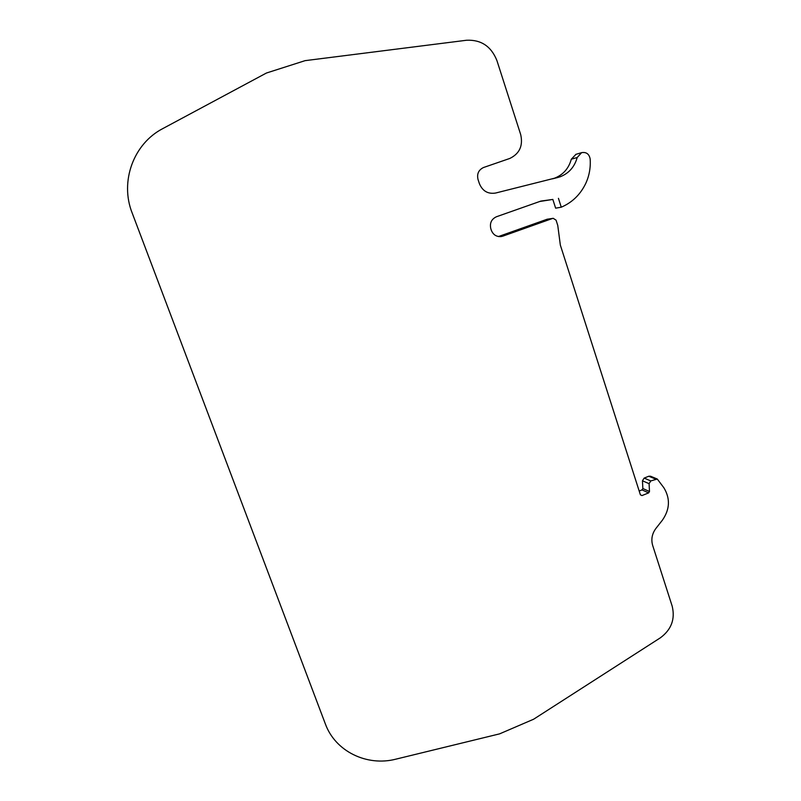 <?xml version="1.0" encoding="UTF-8"?>
<svg xmlns="http://www.w3.org/2000/svg" width="801" height="801" viewBox="0 0 801 801"><rect width="100%" height="100%" fill="white"/><g stroke="black" fill="none" stroke-linecap="round" stroke-linejoin="round"><path stroke-width="1.2" d="M552.46 178.843L554.372 178.253C563.043 174.908 568.7 168.56 571.323 159.209L575.959 154.333M571.323 159.209L577.191 157.527C574.527 167.019 568.79 173.457 559.999 176.841L495.589 193.041C487.959 194.232 482.562 191.109 479.399 183.659L478.027 179.484C476.745 173.927 478.567 169.942 483.474 167.529L509.826 158.438C519.569 153.672 523.193 145.732 520.7 134.608L496.95 60.656C491.273 46.378 481.141 39.579 466.562 40.25L305.111 60.646L266.433 73.021L162.883 128.55C133.487 143.669 119.689 181.567 132.135 212.886L325.346 723.894C335.239 751.308 366.848 766.727 395.944 759.138L499.604 733.856L533.636 719.218L660.384 637.806C671.368 629.636 675.303 619.103 672.189 606.207L652.675 545.461C650.943 539.383 652.024 533.696 655.919 528.42L662.367 520.219C669.896 509.366 670.407 498.552 663.879 487.779L657.291 479.038L650.802 480.93L644.144 478.097L642.452 480.8L649.08 483.674L650.802 480.93M577.191 157.527L581.626 152.651C586.292 151.88 589.125 153.952 590.147 158.868C590.768 167.489 589.306 175.659 585.761 183.399C580.405 194.533 572.244 202.473 561.261 207.199L555.634 208.17L552.84 199.429L539.774 201.482M498.472 236.535L547.193 219.214L552.71 218.403L502.808 236.155L498.933 236.605M552.71 218.403L547.193 219.214M639.188 491.033L642.012 489.892L642.863 488.54L642.452 480.8M644.144 478.097L648.79 476.235L655.498 479.048M657.291 479.038L650.552 476.225L648.79 476.235M649.08 483.674L649.501 491.514L648.64 492.895L641.991 495.569L640.399 494.818L560.35 245.156L557.766 225.461L556.074 220.155L553.131 218.283M500.665 236.625L501.116 236.565C496.44 236.886 493.176 234.783 491.333 230.277L490.823 228.716C489.561 223.109 491.434 219.124 496.44 216.751L540.895 201.081L552.84 199.429M501.116 236.565L502.808 236.155M561.261 207.199L558.437 198.328M640.41 494.828L641.991 495.569M642.012 489.892L648.64 492.895M642.863 488.54L649.501 491.514M558.347 177.361L552.75 178.763M581.626 152.651L575.699 154.403"/></g></svg>
